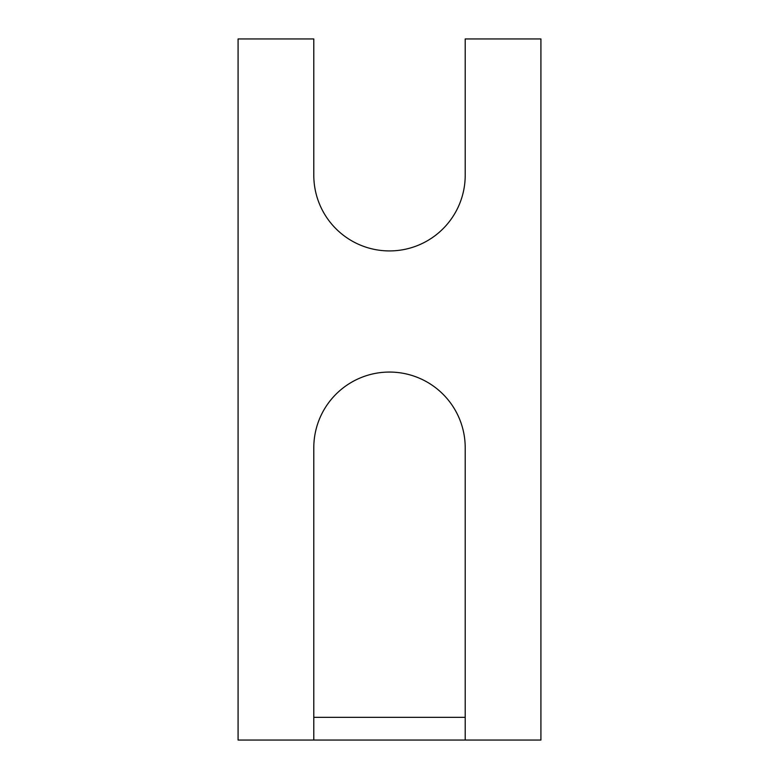<?xml version="1.0" encoding="UTF-8"?>
<svg xmlns="http://www.w3.org/2000/svg" width="779" height="779" viewBox="0 0 779 779"><rect width="100%" height="100%" fill="white"/><g stroke="black" fill="none" stroke-linecap="round" stroke-linejoin="round"><path stroke-width="1.17" d="M465.209 740.05L540.918 740.05L540.918 38.95L465.209 38.95L465.209 175.226A75.709 75.709 0 0 1 389.5 250.926A75.709 75.709 0 0 1 313.791 175.226L313.791 38.95L238.082 38.95L238.082 740.05L465.209 740.05L465.209 447.769A75.709 75.709 0 0 0 389.5 372.06A75.709 75.709 0 0 0 313.791 447.769L313.791 740.05M313.791 717.342L465.209 717.342"/></g></svg>
